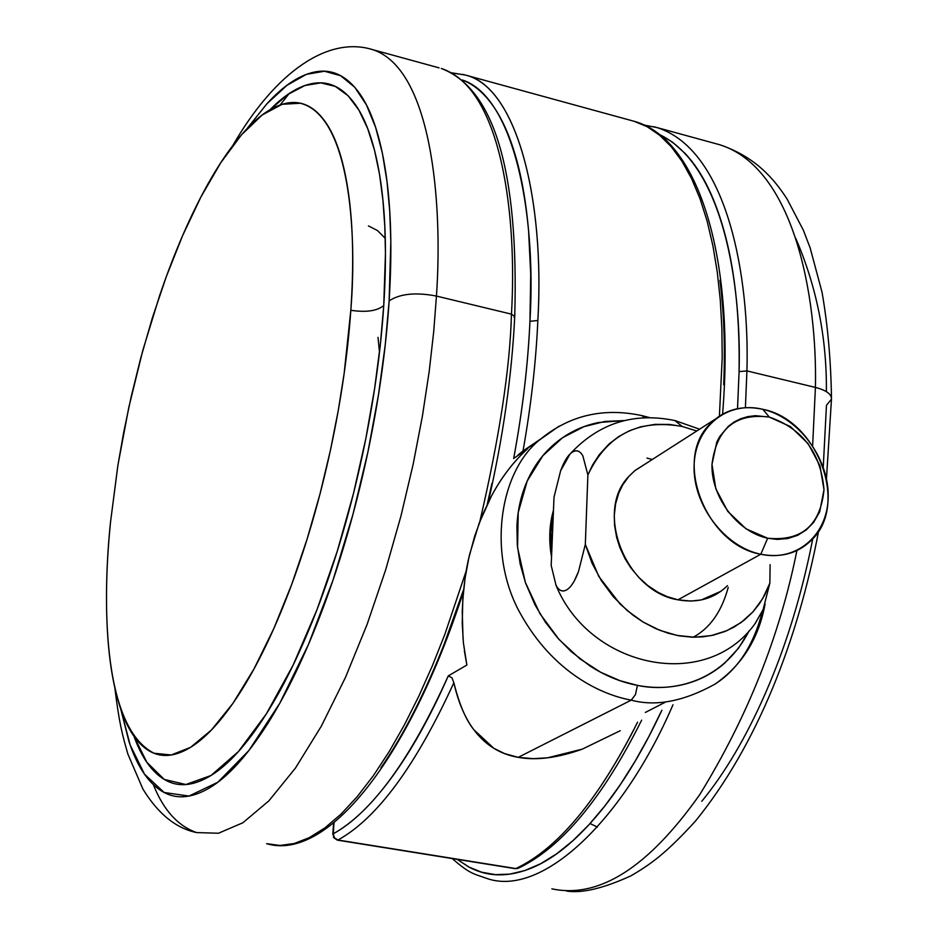 <?xml version="1.0" encoding="UTF-8"?>
<svg xmlns="http://www.w3.org/2000/svg" width="938" height="938" viewBox="0 0 938 938"><rect width="100%" height="100%" fill="white"/><g stroke="black" fill="none" stroke-linecap="round" stroke-linejoin="round"><path stroke-width="1.41" d="M749.192 630.699C721.111 685.631 667.622 692.033 637.418 685.373L635.46 694.589L631.227 700.135L518.222 757.353C500.165 754.304 485.356 745.077 473.796 729.682C464.767 717.535 458.131 701.882 453.863 682.735C415.733 765.959 377.111 818.382 337.973 840.014L334.479 837.869L333.225 833.823L333.6 837.587L337.317 840.12L515.865 868.565L518.831 867.955L515.126 868.658L337.481 840.143M333.623 822.978L332.791 834.351L334.127 822.567M333.94 822.72L333.283 835.043L334.479 837.869L337.281 840.108M462.176 79.941C511.796 95.512 536.724 207.181 529.958 321.288L537.849 320.515C544.861 202.127 517.682 87.281 465.354 75.052L452.022 72.965M464.345 650.667L466.854 665.054L448.258 675.911L451.893 677.717L453.863 682.735C459.245 704.239 465.893 719.892 473.796 729.682L493.74 748.243L504.538 753.577L518.222 757.353L533.312 758.666L547.593 757.798L582.334 749.122C557.77 757.916 536.407 760.659 518.222 757.353L631.227 700.135C655.756 706.771 683.685 701.436 715.002 684.13C683.685 701.436 655.756 706.771 631.227 700.135C601.199 694.73 553.256 672.534 520.637 614.05C487.127 554.991 498.969 472.119 539.772 439.781L559.025 426.192L539.772 439.781C498.969 472.119 487.127 554.991 520.637 614.05C553.256 672.534 601.199 694.73 631.227 700.135L635.46 694.589L637.418 685.373C653.915 688.48 669.755 688.07 684.928 684.13C700.088 680.167 713.431 673.074 724.968 662.849L738.605 648.088L749.204 630.688M642.084 415.651L644.312 417.727L642.084 415.651M644.101 417.293L645.485 417.668M762.383 611.365C753.73 645.133 737.936 669.392 715.002 684.13C742.04 665.265 758.736 638.567 765.08 604.049M723.702 384.721C725.25 346.861 723.984 312.073 719.927 280.345M645.356 712.434L664.854 702.433M462.856 74.383L465.354 75.052C515.302 85.956 545.095 195.936 537.849 320.515C535.973 362.256 531.025 405.744 523.017 450.967L540.769 438.902M719.411 416.026L722.213 357.659L721.885 328.558L720.278 300.008L717.312 272.372L712.962 246.049L707.217 221.438L700.1 198.891L691.658 178.759L682.008 161.313L671.268 146.738L659.602 135.201L647.161 126.724L634.135 121.295L647.126 126.7L659.531 135.142L671.198 146.645L681.926 161.172L691.576 178.572L700.018 198.668L707.146 221.18L712.915 245.779L717.277 272.102L720.255 299.761L721.873 328.359L722.213 357.507L719.411 416.026M515.091 868.647L515.865 868.565C556.633 849.347 596.24 802.506 634.674 728.052M620.217 730.725L582.334 749.122M462.164 79.941L466.116 81.618C476.692 86.601 486.271 95.559 494.842 108.491C503.413 121.459 510.6 138.296 516.392 158.979C522.185 179.721 526.253 203.827 528.622 231.287L530.72 274.424L529.958 321.288C527.953 365.175 522.525 410.914 513.672 458.483L527.613 448.763C513.438 461.707 501.361 477.512 491.383 496.179L479.177 523.181L469.856 553.596C465.67 569.577 463.138 588.958 462.246 611.764L463.067 639.153M637.57 722.19C598.385 799.95 557.817 848.738 515.865 868.565L337.973 840.014C377.111 818.382 415.733 765.959 453.863 682.735L451.893 677.717L448.258 675.911C430.143 717.031 411.114 751.115 391.169 778.165C371.272 805.05 351.949 823.599 333.225 833.823C372.151 812.038 410.492 759.405 448.258 675.911L466.854 665.054L463.419 642.999L462.235 623.711L462.821 599.218L465.06 578.371L468.894 557.7L474.64 536.302L482.155 515.642L491.383 496.179C501.338 477.501 513.414 461.695 527.613 448.763L513.672 458.483C522.501 410.914 527.93 365.187 529.958 321.288L537.849 320.515C535.973 362.256 531.025 405.744 523.017 450.967L518.046 455M540.698 438.972L523.017 450.967M624.38 420.552L598.585 422.522C583.413 425.582 569.776 431.855 557.653 441.329C545.541 450.838 535.926 462.915 528.821 477.548C521.727 492.227 517.764 508.361 516.92 525.984L517.295 544.908L520.156 563.914L525.526 582.944L534.977 604.834L545.236 621.929L557.524 637.793L571.348 651.746L589.85 665.874C605.057 675.723 620.909 682.219 637.418 685.373L620.006 680.707L600.625 672.229L579.895 658.816L559.025 639.458L539.995 613.757L525.35 582.392L517.565 547.546L518.21 512.57L527.191 481.053L542.832 455.727L562.577 437.706L583.893 426.673L604.858 421.455L624.298 420.576M721.017 591.245L701.319 599.933L690.755 601.082L677.975 599.816L760.8 554.241L767.659 538.224C737.397 531.963 711.027 497.023 711.977 464.404C716.48 428.643 735.58 412.861 769.266 417.07C802.541 428.631 820.797 452.831 824.01 489.706C820.398 525.35 801.615 541.519 767.659 538.224L760.8 554.241C797.077 562.214 828.324 534.461 828.207 496.014C828.606 457.674 798.32 417.457 762.84 409.308L769.266 417.07L755.348 415.686L747.856 416.613L740.75 418.711L734.22 421.959L728.275 426.333L719.657 436.627L716.773 442.138L711.977 464.404L715.835 488.78L727.818 511.445L746.05 528.833L767.659 538.224L777.121 539.409L787.768 538.541L797.675 535.317L806.352 529.876L813.598 522.431L819.671 511.867L824.01 489.706L819.964 465.799L808.181 443.662L790.417 426.579L769.266 417.07L762.84 409.308C817.197 419.638 849.371 504.41 811.698 539.913C798.144 553.326 781.178 558.098 760.8 554.241L677.975 599.816C697.684 603.369 714.181 598.655 727.454 585.664M551.181 565.403L554.006 497.199L560.631 470.77C564.101 461.297 567.924 455.141 572.11 452.292C576.272 449.466 579.86 450.65 582.85 455.833L587.892 474.968L585.324 544.403L578.488 571.605C574.877 581.232 570.949 587.317 566.704 589.85C562.343 592.183 558.778 590.623 555.988 585.136L551.181 565.403L554.006 497.199L560.631 470.77L570.07 453.98L572.11 452.292C576.401 449.583 579.977 450.768 582.85 455.833L587.892 474.968C606.874 434.798 638.332 418.641 682.278 426.485L674.785 420.517L682.278 426.485L669.556 424.445L654.923 424.386L640.748 426.79L629.316 430.812L618.634 436.604L609.032 444.002L599.288 454.649L592.453 465.201L587.892 474.968L585.324 544.403L598.796 576.46L620.112 604.025L633.056 615.246L642.987 621.964L655.533 628.542L668.384 633.291L679.288 635.858L692.267 637.195L702.867 636.843L713.208 635.178L724.933 631.497L734.091 627.065L744.151 620.206L752.991 611.834L759.405 603.732L764.787 594.833L769.864 583.119L770.11 564.641L769.864 583.119L762.746 598.491L753.003 611.811L740.914 622.668L726.821 630.699L711.156 635.612L694.413 637.219L677.095 635.448L659.777 630.313L643.011 621.976L627.358 610.673L613.335 596.779L601.41 580.739L591.972 563.093L585.324 544.403L578.488 571.605L574.279 580.974M646.974 458.096L652.309 459.479M728.228 587.34C721.709 611.459 710.054 628.085 693.264 637.207M551.532 556.938L549.832 532.913L553.467 510.155M696.77 430.999L682.278 426.485L696.758 431.011M628.695 476.586C594.329 511.749 625.916 591.667 677.975 599.816L667.012 596.58L658.171 592.417L648.006 585.699L638.837 577.456L630.77 567.748L625.118 558.849L619.819 547.464L616.665 537.474L614.578 525.456L614.261 515.466L615.586 503.917L618.717 493.189L622.68 484.969L628.823 476.422L635.085 470.419L645.18 464.04M566.704 589.85C562.472 592.324 558.896 590.752 555.988 585.136L555.753 584.667C588.853 667.281 705.657 693.194 755.172 623.489L763.11 609.594L769.864 583.119L763.11 609.594L754.902 623.829M551.79 550.712L550.934 532.209L553.291 514.458L550.934 532.209L551.79 550.712M553.467 510.225C549.281 524.928 548.636 540.476 551.532 556.867M760.8 554.241C706.947 545.318 673.472 461.766 708.6 425.512C722.835 410.082 740.914 404.677 762.84 409.308C727.384 400.585 694.8 426.638 694.097 465.846C692.865 504.925 724.499 546.842 760.8 554.241M368.423 225.906L377.451 230.525L385.237 238.346M120.744 709.011L128.881 741.219C136.878 765.748 147.77 782.351 161.559 791.027C175.418 799.668 191.434 798.601 209.608 787.838C227.875 776.91 246.905 756.016 266.72 725.156C286.594 694.05 305.354 655.064 323 608.187C340.635 561.112 355.279 510.577 366.934 456.607C378.495 402.613 385.893 350.706 389.129 300.887C399.963 293.7 415.733 292.093 436.44 296.068L511.456 314.148L514.739 316.563L511.456 314.148C510.061 367.719 499.544 436.768 479.893 521.27C499.544 436.768 510.061 367.719 511.456 314.148L436.44 296.068L433.708 331.689L429.17 371.612L422.452 415.874L413.166 464.204L400.972 515.947L385.624 569.964L367.051 624.544L345.442 677.494L321.288 726.235L295.423 768.116L268.889 800.841L242.86 822.767L218.472 833.237L196.628 832.581L218.472 833.237L242.86 822.767L268.889 800.841L295.423 768.116L321.288 726.235L345.442 677.494L367.051 624.544L385.624 569.964L400.972 515.947L413.166 464.204L422.452 415.874L429.17 371.612L433.708 331.689L436.44 296.068C415.733 292.093 399.963 293.7 389.129 300.887L385.284 344.516L378.46 394.945L367.919 451.952L352.946 514.399L333.096 579.86L308.461 644.465L279.841 703.148L248.887 750.529L217.827 782.245L188.96 796.069L164.173 792.493L144.511 774.202L130.194 745.077L120.803 709.198M466.292 570.667L444.835 634.393L432.383 665.734L418.876 696.078L404.419 724.863L389.2 751.561L373.394 775.644L357.249 796.632L340.998 814.149L324.888 827.902L309.188 837.704L294.122 843.532L279.887 845.466L266.638 843.672L279.887 845.466L294.122 843.532L309.188 837.704L324.888 827.902L340.998 814.149L357.249 796.632L373.394 775.644L389.2 751.561L404.419 724.863L418.876 696.078L432.383 665.734L444.835 634.393L466.292 570.667M153.386 784.719C163.47 810.057 177.88 826.003 196.628 832.581C176.027 828.336 158.123 813.844 142.939 789.116L127.943 754.234C122.221 734.407 119.22 723.362 114.835 687.847M270.191 109.582L287.849 94.48L304.885 85.51L320.843 82.872L335.323 86.425L348.057 95.711L358.867 110.051L367.684 128.576L374.555 150.373L379.573 174.55L382.939 200.24L384.826 226.738L385.459 253.412L383.748 305.542C377.099 310.994 366.125 312.565 350.824 310.29C357.378 230.408 349.253 115.351 300.289 103.239L282.162 104.282L262.265 114.928L241.488 134.814L220.735 162.778L200.873 197.074L182.593 235.673L166.343 276.534L152.366 317.876L140.677 358.281L131.179 396.727L123.652 432.582L117.871 465.529L110.485 522.384C106.733 560.056 105.631 594.856 107.19 626.807C108.749 658.816 113.088 685.69 120.205 707.428C127.345 729.189 137.042 743.705 149.306 750.975C161.629 758.197 175.828 756.708 191.903 746.496C208.048 736.142 224.85 717.007 242.309 689.055C259.803 660.915 276.311 625.904 291.859 584.022C307.383 541.976 320.339 496.952 330.704 448.95C341.01 400.925 347.717 354.705 350.824 310.29C353.849 266.017 353.169 227.664 348.76 195.256C344.316 163.036 336.859 139.094 326.389 123.406C315.93 107.87 303.595 100.987 289.396 102.746C275.221 104.564 260.401 113.955 244.924 130.945C229.482 147.911 214.45 170.646 199.794 199.149C185.185 227.617 171.795 259.756 159.624 295.587L142.787 350.437L128.764 407.608L117.86 465.471L110.485 522.384C102.91 594.563 100.847 726.352 154.067 753.249L171.208 754.984L190.578 747.34L211.46 729.952L232.929 703.348L254.034 668.864L273.849 628.472L291.706 584.421L307.16 538.904L320.034 493.822L330.352 450.615L338.301 410.258L344.164 373.312L350.824 310.29C366.125 312.565 377.099 310.994 383.748 305.542L380.371 344.281L374.602 388.625L365.855 438.468L353.567 493.107L337.34 550.981L317.056 609.512L293.09 665.159L266.392 713.806L238.44 751.537L211.015 775.492L185.841 784.531L164.22 779.408L146.914 762.36L134.017 736.412C141.615 757.4 151.639 771.704 164.091 779.326C177.528 787.51 193.04 786.314 210.616 775.738C228.274 765.009 246.659 744.702 265.771 714.803C284.929 684.681 302.997 647.009 319.987 601.786C336.965 556.375 351.07 507.669 362.303 455.657C373.441 403.633 380.594 353.603 383.748 305.542C386.808 257.669 385.776 216.303 380.652 181.444C375.481 146.82 367.063 121.201 355.373 104.587C343.683 88.137 330.047 81.008 314.429 83.201C300.207 85.206 285.457 94.011 270.179 109.582M246.952 128.776L267.002 103.672L287.04 85.264L306.398 74.348L324.466 71.229L340.705 75.755L354.763 87.281L366.395 104.845L375.587 127.251L382.399 153.257L387.031 181.679L389.751 211.437L390.818 241.664L389.129 300.887C392.26 251.255 391.146 208.424 385.776 172.416C380.359 136.643 371.577 110.25 359.418 93.225C347.259 76.377 333.107 69.166 316.938 71.605C300.805 74.09 284.05 84.901 266.673 104.036L246.823 128.905M436.44 296.068C443.088 201.084 431.187 68.767 372.843 49.702L370.698 49.128L372.843 49.702C431.187 68.767 443.088 201.084 436.44 296.068M280.192 104.904L289.115 93.612M511.456 314.148C517.143 219.996 502.885 88.395 441.247 68.451C502.885 88.395 517.143 219.996 511.456 314.148M488.182 502.393C502.944 438.21 511.796 376.279 514.728 316.598L514.141 317.478M439.043 67.853L372.843 49.702C328.652 35.761 275.948 70.936 232.8 145.519M491.922 483.469L487.256 504.281M463.653 589.51L444.037 644.523C424.457 694.167 403.422 735.263 380.934 767.8M379.503 352.242L378.002 337.352M659.121 134.357C723.304 164.607 741.548 284.871 739.085 371.612L746.918 370.909C749.72 279.383 728.392 150.15 656.928 127.545L644.136 125.094M654.079 126.771L656.928 127.545C728.392 150.15 749.72 279.383 746.918 370.909L815.415 387.417C817.408 296.654 794.123 168.148 719.927 144.804C794.123 168.148 817.408 296.654 815.415 387.417C826.261 390.255 831.619 394.148 831.49 399.096L826.46 405.298L823.247 467.136M717.289 144.077L719.927 144.804C755.723 156.951 774.342 179.287 787.123 199.102L803.385 230.256L810.115 247.796L822.028 292.199C827.726 324.841 830.88 360.051 831.478 397.841M826.39 391.65C826.859 337.75 816.635 286.629 795.729 238.311M597.447 827.07L590.061 823.576M812.765 538.775L810.033 552.224C799.246 602.806 784.332 649.917 765.291 693.545C746.214 736.987 725.039 772.912 701.765 801.31M831.49 399.096C831.619 394.148 826.261 390.255 815.415 387.417L812.636 445.785L815.415 387.417L746.918 370.909L745.405 407.678L746.918 370.909L739.085 371.612L737.514 408.675M796.89 550.571C779.9 635.624 747.539 716.949 699.783 794.568C648.369 867.392 599.077 898.815 551.872 888.849C599.077 898.815 648.369 867.392 699.783 794.568C747.539 716.949 779.9 635.624 796.89 550.571M672.98 704.778C623.582 819.742 542.445 897.314 487.385 878.636C542.445 897.314 623.582 819.742 672.98 704.778M457.111 859.337L469.305 867.24C488.241 877.288 509.428 877.37 532.866 867.486C556.398 857.438 580.317 837.024 604.635 806.234C625.083 780.146 644.172 748.149 661.876 710.242L648.908 736.471L635.003 761.41L620.299 784.66L604.928 805.848L589.076 824.619L572.93 840.671L556.715 853.768L540.64 863.746L524.905 870.534L509.697 874.134L495.205 874.626L481.546 872.176L468.836 867.005L457.169 859.349M737.538 408.663L739.085 371.612C739.871 320.034 735.451 275.338 725.824 237.513C716.14 199.946 702.621 171.971 685.256 153.586L672.44 142.095L658.886 134.169M515.314 868.682L517.823 868.436M722.6 414.104C735.58 254.561 697.11 138.179 634.135 121.295L465.354 75.052L451.788 72.836M649.612 417.609L642.319 415.698C603.404 407.268 569.225 415.3 539.772 439.781L518.62 454.531M641.639 720.185C602.7 798.05 561.756 847.307 518.796 867.978M805.085 545.682L793.067 552.189M570.187 453.851C598.96 423.038 633.982 411.97 675.219 420.634L699.572 429.205M714.639 419.556L634.616 470.806M463.431 591.749C408.476 761.175 326.447 861.623 266.638 843.672M296.771 102.664L300.289 103.239M514.739 316.376C518.855 171.302 494.361 88.664 441.247 68.451M719.927 144.804L656.928 127.545L643.972 125.024M831.467 399.271L826.472 478.826M818.628 531.025C797.828 640.654 757.025 745.581 695.316 821.242C666.367 852.994 650.808 864.355 630.571 876.01C603.04 888.497 581.677 893.504 566.505 891.03M452.222 858.563C470.63 874.603 473.807 873.665 487.385 878.636"/></g></svg>
